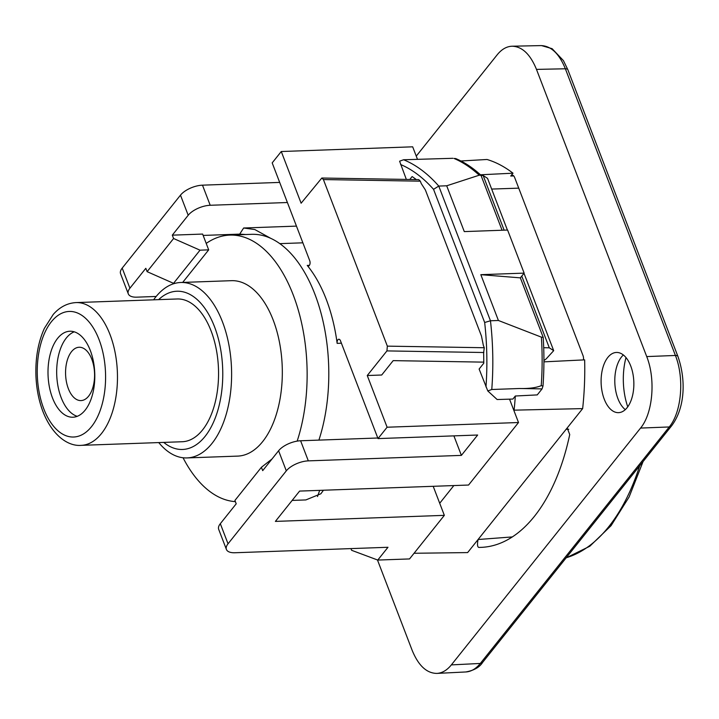 <?xml version="1.0" encoding="UTF-8"?>
<svg xmlns="http://www.w3.org/2000/svg" width="719" height="719" viewBox="0 0 719 719"><rect width="100%" height="100%" fill="white"/><g stroke="black" fill="none" stroke-linecap="round" stroke-linejoin="round"><path stroke-width="1.08" d="M279.682 182.41L202.488 185.169A17.211 7.72 159 0 0 180.478 195.155L188.198 215.26L172.299 235.158L173.594 238.51L200.026 250.176L208.69 249.861L206.209 243.408A133.375 72.448 88 0 1 229.819 235.104A133.375 72.448 88 0 1 296.327 303.706A133.375 72.448 88 0 1 297.163 441.124M208.69 249.861L182.68 282.423M235.383 501.628A133.375 72.448 88 0 1 183.048 457.76M180.739 282.495L231.446 280.68A87.772 47.679 88 0 1 282.225 366.69A87.772 47.679 88 0 1 237.719 456.107L187.012 457.922A87.772 47.679 -92 0 0 211.988 443.434A87.772 47.679 -92 0 0 228.768 344.167A87.772 47.679 -92 0 0 180.739 282.495A87.772 47.679 -92 0 0 155.762 296.974A87.772 47.679 -92 0 0 153.632 299.823M158.737 442.571A87.772 47.679 -92 0 0 187.012 457.922M158.62 299.643A79.162 43.005 88 0 1 215.952 330.74A79.162 43.005 88 0 1 205.068 436.406A79.162 43.005 88 0 1 163.725 442.392M177.153 298.978A71.424 38.79 88 0 1 218.477 368.973A71.424 38.79 88 0 1 182.258 441.736L81.175 445.349A71.424 38.79 -92 0 0 117.395 372.586A71.424 38.79 -92 0 0 76.07 302.591L177.153 298.978M52.487 397.913A43.023 23.367 88 0 1 50.204 354.215A43.023 23.367 88 0 1 69.869 331.234A43.023 23.367 88 0 1 94.755 373.395A43.023 23.367 88 0 1 72.943 417.227A43.023 23.367 88 0 1 52.487 397.913M77.248 416.328A43.023 23.367 88 0 1 61.151 397.598A43.023 23.367 88 0 1 74.228 331.819M71.523 351.663A26.675 14.488 -92 0 0 66.427 381.834A26.675 14.488 -92 0 0 81.022 400.582A26.675 14.488 -92 0 0 94.549 373.404A26.675 14.488 -92 0 0 79.117 347.259A26.675 14.488 -92 0 0 71.523 351.663M229.819 235.104L251.479 234.322A133.375 72.448 88 0 1 317.951 302.807A133.375 72.448 88 0 1 318.903 440.109M261.41 467.287L234.924 500.442L236.209 503.803L220.32 523.693A17.211 7.72 159 0 0 218.693 529.346L226.413 549.451A17.211 7.72 -21 0 0 234.906 552.749L387.981 547.276L377.763 560.065L409.533 558.933L444.342 515.352L275.386 521.401L299.607 491.086L468.563 485.037L518.507 422.52L387.101 427.221L378.014 438.59L477.659 435.022L461.391 455.388L308.316 460.87L300.605 440.765A17.211 7.72 159 0 0 278.595 450.75L262.696 470.648L261.41 467.287L272.007 459.001M292.148 500.415L305.863 499.93L320.872 493.773L323.451 490.232M226.413 549.451A17.211 7.72 -21 0 1 228.04 543.798L220.32 523.693M278.595 450.75L286.306 470.855A17.211 7.72 -21 0 1 308.316 460.87M286.306 470.855L228.04 543.798M378.014 438.59L340.482 340.797A3.442 1.869 -92 0 0 338.847 339.251A3.442 1.869 -92 0 0 337.148 343.358A123.048 66.84 -92 0 0 307.229 265.419A3.442 1.869 -92 0 0 308.334 266.012A3.442 1.869 -92 0 0 309.907 264.179A3.442 1.869 -92 0 0 309.727 260.682L272.186 162.889L281.273 151.52L412.679 146.82L417.451 159.258M281.273 151.52L301.117 203.216L321.824 178.024L323.406 179.561L420.318 181.17L421.253 183.588A189.313 102.826 -92 0 1 421.271 183.606L425.387 189.96L481.478 336.088L483.33 345.273A189.313 102.826 88 0 1 483.33 345.318L484.264 347.735L483.626 352.777A189.313 102.826 88 0 1 483.77 363.23L479.124 369.036L487.797 390.947L491.769 389.5A197.914 107.499 -92 0 0 490.466 320.773L498.411 320.485L541.398 337.148A197.914 107.499 88 0 1 541.236 385.663C536.104 387.784 528.896 388.736 519.603 388.503L491.769 389.5M483.77 362.133L393.185 360.632L381.699 375.012L367.256 375.525L387.101 427.221M509.537 399.153L518.507 422.52M518.75 188.153L491.661 189.07M484.264 347.735L387.343 346.136L386.93 350.908L367.256 375.525M543.708 347.717L549.298 347.816L553.693 350.665L546.656 358.359A8.601 3.865 -21 0 1 543.924 360.507M387.343 346.136L323.406 179.561M321.86 178.024L418.737 179.624L420.318 181.17M122.203 268.097A17.211 7.72 159 0 0 120.576 273.75L128.297 293.855A17.211 7.72 -21 0 1 129.923 288.202L122.203 268.097L180.478 195.155M453.896 435.876L461.391 455.388M300.605 440.765L377.79 438.006M319.685 490.367L317.501 496.55M433.198 486.305L444.342 515.352M377.763 560.065L351.609 550.296L350.953 548.597M156.176 296.462L136.799 297.163A17.211 7.72 -21 0 1 128.297 293.855M173.594 238.51L147.107 271.665L145.813 268.313L129.923 288.202M188.198 215.26A17.211 7.72 -21 0 1 210.209 205.275L287.393 202.515M172.299 235.158L202.632 234.07L206.209 243.408M203.153 235.428L239.688 234.124L245.871 234.529M271.072 238.519L254.832 229.55L243.642 228.004L296.453 226.117M200.026 250.176L173.54 283.331L147.107 271.665M175.292 283.268L173.54 283.331M481.056 175.472L483.15 175.499L487.545 178.357L507.398 230.053M553.693 350.665L523.998 273.31M549.298 347.816L521.769 276.096M504.136 230.17L483.15 175.499M416.337 179.588A189.313 102.826 -92 0 0 412.113 176.559L409.785 179.48M583.451 359.922A5.159 2.804 -92 0 0 583.001 355.554L514.651 177.503A5.159 2.804 -92 0 0 512.198 175.184A5.159 2.804 -92 0 0 510.733 176.038L512.998 173.189L480.454 174.789M400.618 164.516A193.618 105.163 88 0 1 433.548 189.34L438.761 186.068A197.914 107.499 -92 0 0 403.575 159.753L399.602 161.2L406.343 179.417M433.548 189.34L484.669 322.498L490.466 320.773L438.761 186.068L446.697 185.79L479.231 175.202A197.914 107.499 88 0 0 454.022 158.459L455.684 158.557L454.022 158.459M487.797 390.947L497.144 399.53L512.89 399.054L515.316 396.007L537.255 394.902L542.045 388.907L542.998 386.013L541.236 385.663M403.575 159.753L452.934 158.297M542.998 386.013A197.626 107.347 -92 0 0 543.205 337.382L541.398 337.148M543.205 337.382L520.358 277.858L524.142 273.121L507.605 230.044L464.285 231.599L446.697 185.79M479.231 175.202L480.975 175.265L502.078 230.242M439.704 503.264L453.842 485.568M513.869 410.432L514.085 410.163A201.671 109.54 -92 0 0 515.316 396.007M543.924 361.855L584.655 359.86A203.082 110.304 88 0 1 582.651 408.608L467.629 552.587L414.054 553.271M520.358 277.858L480.822 274.676L498.411 320.485M524.142 273.121L480.822 274.676M480.975 175.265A197.626 107.347 -92 0 0 455.684 158.557M460.897 160.984L487.015 159.483A203.082 110.304 88 0 1 512.998 173.189M582.651 408.608L514.085 410.163M377.457 559.948L412.122 650.237C418.404 665.596 426.664 673.317 436.882 673.406L465.984 671.95M465.831 671.959C473.947 670.485 479.555 667.295 482.656 662.37A5.159 3.667 -141.4 0 1 482.647 662.37A5.159 3.667 -141.4 0 1 480.31 663.448L451.352 664.895C447.02 670.243 442.203 673.083 436.882 673.406M451.352 664.895L640.557 428.075L669.245 426.96A5.159 3.667 38.6 0 0 671.582 425.882A5.159 3.667 38.6 0 0 671.582 425.873C685.593 407.197 685.764 378.634 677.918 356.444A5.159 2.319 159 0 0 677.918 356.444A5.159 2.319 159 0 0 675.411 355.465C684.524 378.167 681.585 412.248 669.245 426.96L480.31 663.448C475.987 668.787 471.17 671.627 465.849 671.959M677.945 356.525A5.159 2.319 159 0 0 677.927 356.453L567.875 69.77A5.159 2.319 159 0 0 567.866 69.752A5.159 2.319 159 0 0 565.359 68.781L675.411 355.465L646.723 356.579C655.809 379.29 652.87 413.371 640.557 428.075M646.723 356.579L536.482 69.392L565.359 68.781C559.211 53.673 551.105 45.944 541.048 45.594M416.247 156.122L497.242 54.734C501.7 49.243 506.67 46.402 512.153 46.214C522.201 46.564 530.307 54.293 536.482 69.392M512.386 536.922A33394.386 14982.486 -21 0 1 478.072 539.511C476.985 545.2 477.488 547.833 479.573 547.402A187.668 101.936 -92 0 0 483.303 547.24A187.668 101.936 -92 0 0 569.727 434.555L567.435 428.542L566.159 429.261A33394.377 14982.486 -21 0 1 568.756 429.279M607.834 357.424A30.117 16.357 88 0 1 616.399 352.454A30.117 16.357 88 0 1 633.825 381.969A30.117 16.357 88 0 1 618.556 412.652A30.117 16.357 88 0 1 602.073 391.487A30.117 16.357 88 0 1 607.834 357.424M625.988 357.586A50.339 27.34 -92 0 0 627.75 406.864M625.305 409.641A30.117 16.357 88 0 1 622.87 407.287A30.117 16.357 88 0 1 621.09 357.505A30.117 16.357 88 0 1 621.522 356.939A30.117 16.357 88 0 1 623.346 354.979M43.778 408.805A62.814 34.117 88 0 1 67.793 311.552A62.814 34.117 88 0 1 102.637 402.334A62.814 34.117 88 0 1 43.778 408.805M386.93 350.908L483.842 352.508M337.148 343.358L341.408 343.206M309.395 265.338L307.229 265.419M210.209 205.275L202.488 185.169M243.642 228.004L239.688 234.124M510.733 176.038L513.726 175.93M484.669 322.498A193.618 105.163 88 0 1 485.981 386.894M519.603 388.503A3681.388 1651.669 -21 0 1 542.045 388.907M639.667 465.831A203.091 110.313 88 0 1 608.696 526.784A203.091 110.313 88 0 1 566.221 557.764M81.175 445.349C68.826 446.454 52.811 436.613 42.969 411.627C38.844 400.753 36.498 388.916 35.95 376.136C35.312 358.161 38.134 342.217 44.407 328.295L53.269 314.41C59.803 307.013 67.406 303.067 76.07 302.591M279.781 243.642L302.87 242.815M643.065 461.58L629.125 496.964L611.042 525.706L589.814 546.242L566.114 557.899M567.848 69.698L563.417 60.594L552.111 48.676L541.533 45.594M482.656 662.361L671.582 425.873M512.153 46.214L541.173 45.594"/></g></svg>
